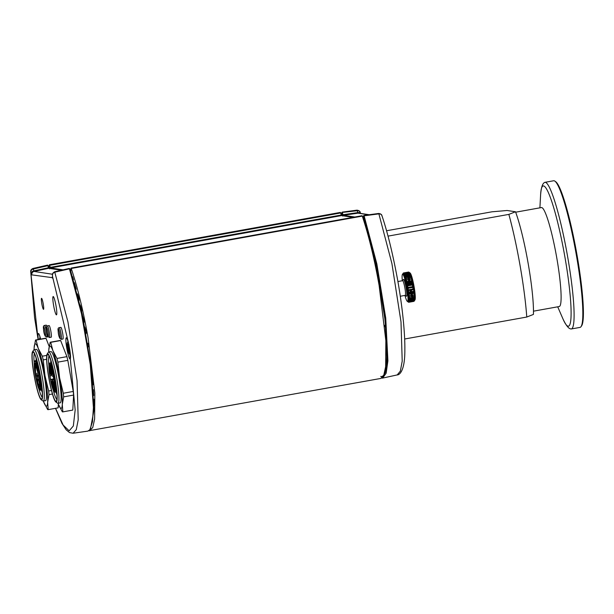 <?xml version="1.0" encoding="UTF-8"?>
<svg xmlns="http://www.w3.org/2000/svg" width="614" height="614" viewBox="0 0 614 614"><rect width="100%" height="100%" fill="white"/><g stroke="black" fill="none" stroke-linecap="round" stroke-linejoin="round"><path stroke-width="0.92" d="M88.746 430.782L380.757 378.447L383.811 375.047L385.646 366.712L385.861 340.655L379.137 285.556C374.371 258.694 368.761 235.546 362.291 216.113L71.255 268.471L71.04 268.08L70.817 271.043M89.721 430.805L92.783 427.405L94.617 419.07L94.832 393.014L88.109 337.915C83.343 311.052 77.725 287.905 71.255 268.471M63.035 269.853L50.509 267.942L49.373 264.772L49.327 268.387M49.358 264.772L340.402 212.413L340.663 212.974L49.634 265.332M71.04 268.08L362.068 215.721L362.291 216.113M353.058 217.341L341.537 215.583L50.509 267.942M50.248 267.382L341.277 215.023L341.537 215.583M341.277 215.023L340.663 212.974M90.718 362.935L90.642 358.814L89.821 356.373M92.016 373.842L92.016 369.996L91.263 367.302M92.461 378.247L93.036 384.702M93.412 389.729L93.735 395.508M93.881 399.215L93.988 405.885M73.488 279.577L72.605 276.668M76.213 289.194L74.394 282.647M79.114 300.499L78.868 297.721L77.441 293.822M81.693 311.597L81.616 309.095L80.173 304.943M84.026 322.657L84.08 320.447L82.652 316.026M86.137 333.686L86.305 331.775L84.901 327.078M87.794 343.218L88.616 345.129L88.393 346.879M369.191 214.723L358.937 213.158A2.978 2.955 98.7 0 0 358.077 213.158L357.816 212.597A2.978 2.003 -16.7 0 1 360.464 213.396M382.637 377.173L385.438 372.153L386.981 361.224L385.239 321.214L376.098 264.396L363.427 216.489L364.11 215.821L376.835 263.859L385.73 318.075L387.91 360.794L386.152 373.205L382.645 378.078L381.662 378.086M363.25 216.558L363.227 219.221M360.364 212.951C360.065 211.393 359.029 210.648 357.256 210.725L342.144 212.467L343.096 214.716L357.816 212.597L357.003 210.157C359.021 210.502 360.111 211.285 360.272 212.498L360.541 213.403M386.95 353.725L386.26 351.968M364.11 215.821L378.892 213.872L378.692 213.472C380.68 213.749 381.762 214.501 381.954 215.729C387.373 231.731 392.469 252.438 397.243 277.843C402.201 304.674 405.094 332.619 404.849 349.903C404.971 371.485 399.246 375.031 397.204 374.924L400.343 371.132L402.208 361.155L401.003 321.897L391.916 263.59L378.892 213.872C380.672 213.818 381.739 214.616 382.077 216.266M386.106 360.832L386.62 361.968M378.692 213.472L363.918 215.422M385.761 328.29A48.422 5.979 79.8 0 1 384.663 325.374M370.948 246.367A48.422 5.979 79.8 0 1 371.109 243.497M342.159 214.547L342.144 212.974M343.096 214.716L343.364 215.284L354.8 217.026M368.745 214.785L358.077 213.158L343.364 215.284L342.75 216.097L341.568 213.15L341.584 215.591M342.489 212.682L341.568 213.15M380.703 376.428C386.321 377.748 388.071 362.352 385.93 330.232C383.451 297.851 373.957 249.123 365.1 222.283L363.695 220.388M53.218 296.539A9.31 1.151 -100.2 0 0 53.172 296.539A9.31 1.151 -100.2 0 0 53.656 305.711A9.31 1.151 -100.2 0 0 56.419 314.867A9.31 1.151 -100.2 0 0 56.465 314.867A9.31 1.151 -100.2 0 0 55.981 305.688A9.31 1.151 -100.2 0 0 53.218 296.539M41.568 298.327A5.587 0.691 -100.2 0 0 41.537 298.327A5.587 0.691 -100.2 0 0 41.829 303.83A5.587 0.691 -100.2 0 0 43.487 309.326A5.587 0.691 -100.2 0 0 43.517 309.326A5.587 0.691 -100.2 0 0 43.226 303.815A5.587 0.691 -100.2 0 0 41.568 298.327M52.474 276.722L52.474 276.76A2.978 2.778 8.5 0 0 52.512 277.689L31.805 274.88A2.978 2.955 -81.3 0 1 34.1 271.442L52.466 274.243M52.474 276.76L52.466 276.292A2.978 2.18 -2.5 0 0 52.535 276.684L52.512 277.689M69.205 268.448L54.677 271.764L67.97 321.997L77.065 380.58L78.208 419.807L76.274 429.677L73.066 433.238L87.817 431.12L89.89 429.7L92.461 421.803L93.412 407.589L90.304 364.77L81.462 313.593L69.443 268.832L54.922 272.156C53.203 272.731 52.39 273.867 52.482 275.563L52.535 276.684M33.977 271.288A2.978 2.679 154.9 0 0 31.506 274.481L30.769 272.248L38.114 339.55L34.591 317.73L30.769 272.248C30.723 270.644 31.56 269.569 33.279 269.009L34.1 271.442L48.698 268.295L47.823 265.693L33.279 269.009L32.987 268.456C31.299 269.231 30.539 270.29 30.7 271.618M55.559 408.318L63.127 425.026L69.167 430.828L73.335 425.97L75.169 409.999L69.014 345.045L52.466 276.292M73.066 433.238L69.528 432.586L66.151 429.777L61.953 423.368L55.49 408.333M31.122 273.414A2.978 2.003 -16.7 0 1 33.839 270.881L48.429 267.735L48.698 268.295L61.385 270.229M48.352 265.9L49.542 268.848M69.443 268.832L70.211 269.239L82.337 314.552L91.501 369.283L93.934 410.221L90.488 428.894L89.89 429.7M48.567 266.031L47.823 265.693M52.336 278.012A2.978 2.955 -81.3 0 1 52.474 276.469M78.784 297.406L78.369 297.498M60.103 340.471A35.382 4.367 79.8 0 1 60.18 340.448A35.382 4.367 79.8 0 1 60.372 340.448A35.382 4.367 79.8 0 1 60.656 340.555L50.716 342.343A35.382 4.367 -100.2 0 0 50.432 342.236A35.382 4.367 -100.2 0 0 50.241 342.236A35.382 4.367 -100.2 0 0 50.164 342.259L48.782 349.942A31.659 3.907 79.8 0 1 52.865 350.563L56.964 358.438L66.903 356.65A35.382 4.367 79.8 0 1 67.816 360.349L57.877 362.137L59.612 377.863L63.303 393.244L73.243 391.456A35.382 4.367 79.8 0 1 73.603 395.071L63.664 396.859L62.283 404.542L62.851 411.871L72.79 410.083A35.382 4.367 79.8 0 1 72.713 410.106L62.774 411.894A35.382 4.367 -100.2 0 0 62.851 411.871M50.716 342.343L52.865 350.563A31.659 3.907 79.8 0 1 59.612 377.863A31.659 3.907 79.8 0 1 62.283 404.542A31.659 3.907 79.8 0 1 60.97 408.402A31.659 3.907 79.8 0 1 58.207 403.912L62.298 411.787A35.382 4.367 -100.2 0 0 62.59 411.894A35.382 4.367 -100.2 0 0 62.774 411.894M55.843 401.97L57.539 403.168A26.072 3.224 -100.2 0 0 57.831 403.298A26.072 3.224 -100.2 0 0 57.969 403.291L60.149 402.899A26.072 3.224 -100.2 0 0 58.798 377.211A26.072 3.224 -100.2 0 0 51.054 351.576A26.072 3.224 -100.2 0 0 50.916 351.576L48.736 351.968A26.072 3.224 -100.2 0 0 48.376 352.244L47.209 353.956A24.583 3.039 -100.2 0 0 48.905 378.431A24.583 3.039 -100.2 0 0 55.843 401.97A24.583 3.039 -100.2 0 0 56.12 402.093A24.583 3.039 -100.2 0 0 55.068 378.377A24.583 3.039 -100.2 0 0 47.677 353.695A24.583 3.039 -100.2 0 0 47.209 353.956M57.962 403.298L58.207 403.912A31.659 3.907 79.8 0 1 57.969 403.291A26.072 3.224 -100.2 0 0 56.618 377.602A26.072 3.224 -100.2 0 0 48.874 351.968A26.072 3.224 -100.2 0 0 48.736 351.968A31.659 3.907 79.8 0 1 48.782 349.942L48.675 351.983M55.989 401.356A23.839 2.947 -100.2 0 0 56.442 401.111A23.839 2.947 -100.2 0 0 54.792 377.372A23.839 2.947 -100.2 0 0 48.069 354.547A23.839 2.947 -100.2 0 0 47.8 354.431A23.839 2.947 -100.2 0 0 48.821 377.426A23.839 2.947 -100.2 0 0 55.989 401.356M50.747 360.257A22.35 2.763 -100.2 0 0 50.87 362.943M56.104 392.116A22.35 2.763 -100.2 0 0 56.964 394.833M49.051 355.92A22.35 2.763 -100.2 0 0 48.867 365.491M53.38 390.573A22.35 2.763 -100.2 0 0 56.895 399.484M57.877 362.137A35.382 4.367 -100.2 0 0 56.964 358.438M63.664 396.859A35.382 4.367 -100.2 0 0 63.303 393.244M60.656 340.555L66.903 356.65M67.816 360.349L73.243 391.456M73.603 395.071L72.79 410.083M54.83 392.108L53.994 391.586C52.743 389.66 51.438 385.001 50.072 377.618C49.289 373.527 48.145 363.948 49.465 363.964C50.847 364.363 53.08 374.11 53.717 378.17C54.93 385.531 55.222 390.036 54.592 391.678L55.498 392.223L56.787 391.993M54.569 391.801A14.897 1.842 79.8 0 0 54.784 392.116L54.116 391.885L54.623 391.793M51.668 381.317L52.689 387.188L51.668 381.317M53.364 381.578L54.393 387.449L53.364 381.578M49.404 368.346L50.425 374.21L49.404 368.346M51.1 368.6L52.129 374.471L51.1 368.6M53.702 378.907L50.555 379.475A13.04 1.612 79.8 0 1 50.218 377.641A13.04 1.612 79.8 0 1 49.911 375.806L50.739 375.929A4.659 0.576 -100.2 0 0 50.762 375.929A4.659 0.576 -100.2 0 0 50.54 371.439L49.442 365.161A13.04 1.612 79.8 0 1 49.588 365.061A13.04 1.612 79.8 0 1 49.918 365.23L51.016 371.516A4.659 0.576 -100.2 0 0 52.42 376.19L53.241 376.313A13.04 1.612 79.8 0 1 53.879 379.982L53.057 379.859A4.659 0.576 -100.2 0 0 53.034 379.859A4.659 0.576 -100.2 0 0 53.257 384.349L54.592 391.678M53.994 391.586L52.773 384.272A4.659 0.576 -100.2 0 0 51.376 379.598L50.555 379.475M53.733 389.775L54.185 389.69M61.277 339.312L62.95 339.012A5.91 0.729 -100.2 0 0 63.112 336.625A5.91 0.729 -100.2 0 0 62.091 330.501A5.91 0.729 -100.2 0 0 60.863 327.369L59.19 327.669C58.138 327.83 57.793 328.874 58.138 330.792C58.399 335.743 59.443 338.583 61.277 339.312A5.91 0.729 -100.2 0 0 61.438 336.933A5.91 0.729 -100.2 0 0 60.418 330.8A5.91 0.729 -100.2 0 0 59.19 327.669M404.964 295.403A13.784 1.704 -100.2 0 0 406.399 299.885A13.784 1.704 -100.2 0 0 407.266 301.313A13.784 1.704 -100.2 0 0 407.397 291.681A13.784 1.704 -100.2 0 0 403.705 275.755A13.784 1.704 -100.2 0 0 402.423 274.397A13.784 1.704 -100.2 0 0 402.324 280.736M404.603 274.381L409.699 273.468L410.428 273.844L409.569 273.184L404.472 274.097L403.882 275.018L404.603 274.381A14.897 1.842 79.8 0 1 404.634 274.443L404.035 275.364L404.772 274.765A14.897 1.842 79.8 0 1 404.795 274.834L404.196 275.747L404.933 275.187A14.897 1.842 79.8 0 1 404.964 275.264L404.35 276.17L405.11 275.655A14.897 1.842 79.8 0 1 405.133 275.74L404.519 276.63L405.278 276.154A14.897 1.842 79.8 0 1 405.309 276.246L404.687 277.129L405.455 276.699A14.897 1.842 79.8 0 1 405.486 276.791L404.856 277.658L405.639 277.275A14.897 1.842 79.8 0 1 405.67 277.374L405.025 278.226L405.816 277.889A14.897 1.842 79.8 0 1 405.846 277.988L405.202 278.825L406 278.526A14.897 1.842 79.8 0 1 406.031 278.641L405.37 279.447L406.184 279.201A14.897 1.842 79.8 0 1 406.215 279.316L405.547 280.099L406.368 279.9A14.897 1.842 79.8 0 1 406.399 280.022L405.716 280.775L406.545 280.621A14.897 1.842 79.8 0 1 406.575 280.752L405.892 281.473L406.729 281.373A14.897 1.842 79.8 0 1 406.76 281.496L406.061 282.194L406.905 282.141A14.897 1.842 79.8 0 1 406.936 282.271L406.23 282.939L407.082 282.924A14.897 1.842 79.8 0 1 407.113 283.062L406.399 283.691L407.259 283.722A14.897 1.842 79.8 0 1 407.289 283.86L406.56 284.459L407.427 284.535A14.897 1.842 79.8 0 1 407.458 284.681L406.721 285.234L407.589 285.364A14.897 1.842 79.8 0 1 407.619 285.502L406.875 286.024L407.75 286.193A14.897 1.842 79.8 0 1 407.78 286.331L407.021 286.815L407.911 287.03A14.897 1.842 79.8 0 1 407.934 287.168L407.166 287.605L408.057 287.866A14.897 1.842 79.8 0 1 408.08 288.012L407.305 288.403L408.203 288.703A14.897 1.842 79.8 0 1 408.226 288.841L407.443 289.202L408.341 289.539A14.897 1.842 79.8 0 1 408.356 289.678L407.566 289.985L408.464 290.361A14.897 1.842 79.8 0 1 408.487 290.506L407.688 290.767L408.586 291.182A14.897 1.842 79.8 0 1 408.609 291.32L407.796 291.543L408.701 291.988A14.897 1.842 79.8 0 1 408.724 292.126L407.903 292.302L408.809 292.778A14.897 1.842 79.8 0 1 408.824 292.916L407.995 293.047L408.909 293.553A14.897 1.842 79.8 0 1 408.924 293.684L408.087 293.768L408.993 294.313A14.897 1.842 79.8 0 1 409.008 294.436L408.164 294.482L409.07 295.05A14.897 1.842 79.8 0 1 409.085 295.165L408.233 295.165L409.139 295.756A14.897 1.842 79.8 0 1 409.154 295.871L408.295 295.825L409.2 296.439A14.897 1.842 79.8 0 1 409.208 296.554L408.348 296.462L409.246 297.092A14.897 1.842 79.8 0 1 409.254 297.199L408.387 297.069L409.292 297.721A14.897 1.842 79.8 0 1 409.292 297.821L408.417 297.644L409.315 298.312A14.897 1.842 79.8 0 1 409.323 298.404L408.44 298.189L409.338 298.864A14.897 1.842 79.8 0 1 409.338 298.957L408.456 298.696L409.346 299.386A14.897 1.842 79.8 0 1 409.346 299.471L408.456 299.171L409.338 299.862A14.897 1.842 79.8 0 1 409.338 299.947L408.448 299.609L409.331 300.307A14.897 1.842 79.8 0 1 409.323 300.376L408.433 300.008L409.308 300.707A14.897 1.842 79.8 0 1 409.3 300.768L408.402 300.369L409.269 301.067A14.897 1.842 79.8 0 1 409.269 301.121L408.371 300.683L409.231 301.374A14.897 1.842 79.8 0 1 409.223 301.428L408.325 300.96L409.177 301.643A14.897 1.842 79.8 0 1 409.17 301.689L408.264 301.19L409.116 301.865A14.897 1.842 79.8 0 1 409.101 301.904L408.203 301.382L409.039 302.042A14.897 1.842 79.8 0 1 409.024 302.065L408.126 301.52L408.955 302.172A14.897 1.842 79.8 0 1 408.939 302.188L408.041 301.62L408.863 302.257A14.897 1.842 79.8 0 1 408.847 302.265L407.949 301.674L408.763 302.288A14.897 1.842 79.8 0 1 408.747 302.288L407.849 301.681L408.655 302.272A14.897 1.842 79.8 0 1 408.632 302.265L408.54 302.211A14.897 1.842 79.8 0 1 408.517 302.195L407.627 301.566M409.638 272.677L408.847 272.117A14.897 1.842 -100.2 0 0 408.847 272.117L408.747 272.063A14.897 1.842 -100.2 0 0 408.724 272.056L403.774 273.046L403.206 273.944L403.874 273.138L408.97 272.225L409.753 272.762L408.863 272.132L410.114 273.015A13.784 1.704 79.8 0 1 410.981 274.443A13.784 1.704 79.8 0 1 414.427 288.726A13.784 1.704 79.8 0 1 414.957 299.931L414.12 301.152A14.897 1.842 -100.2 0 0 414.135 301.129L414.197 300.983A14.897 1.842 -100.2 0 0 414.204 300.952L414.258 300.768A14.897 1.842 -100.2 0 0 414.266 300.73L414.872 299.778L414.312 300.507A14.897 1.842 -100.2 0 0 414.32 300.461L414.918 299.509L414.358 300.2A14.897 1.842 -100.2 0 0 414.366 300.146L414.957 299.187L414.396 299.855A14.897 1.842 -100.2 0 0 414.396 299.793L414.98 298.834L414.419 299.463A14.897 1.842 -100.2 0 0 414.419 299.394L414.995 298.435L414.435 299.026A14.897 1.842 -100.2 0 0 414.435 298.949L415.003 297.997L414.435 298.55A14.897 1.842 -100.2 0 0 414.435 298.465L415.003 297.521L414.435 298.043A14.897 1.842 -100.2 0 0 414.427 297.951L414.987 297.007L414.412 297.491A14.897 1.842 -100.2 0 0 414.412 297.391L414.964 296.47L414.389 296.907A14.897 1.842 -100.2 0 0 414.381 296.8L414.934 295.887L414.35 296.286A14.897 1.842 -100.2 0 0 414.343 296.178L414.895 295.28L414.304 295.633A14.897 1.842 -100.2 0 0 414.296 295.526L414.841 294.651L414.243 294.958A14.897 1.842 -100.2 0 0 414.235 294.843L414.78 293.983L414.174 294.252A14.897 1.842 -100.2 0 0 414.166 294.129L414.711 293.3L414.097 293.523A14.897 1.842 -100.2 0 0 414.089 293.4L414.634 292.594L414.013 292.771A14.897 1.842 -100.2 0 0 413.997 292.64L414.542 291.865L413.92 291.995A14.897 1.842 -100.2 0 0 413.897 291.865L414.45 291.12L413.813 291.205A14.897 1.842 -100.2 0 0 413.798 291.074L414.343 290.361L413.698 290.407A14.897 1.842 -100.2 0 0 413.683 290.268L414.235 289.593L413.583 289.585A14.897 1.842 -100.2 0 0 413.56 289.447L414.112 288.81L413.452 288.764A14.897 1.842 -100.2 0 0 413.429 288.618L413.989 288.02L413.314 287.928A14.897 1.842 -100.2 0 0 413.291 287.789L413.851 287.229L413.176 287.091A14.897 1.842 -100.2 0 0 413.153 286.953L413.713 286.431L413.03 286.254A14.897 1.842 -100.2 0 0 412.999 286.116L413.567 285.633L412.869 285.418A14.897 1.842 -100.2 0 0 412.846 285.28L413.422 284.842L412.715 284.589A14.897 1.842 -100.2 0 0 412.685 284.443L413.268 284.059L412.547 283.76A14.897 1.842 -100.2 0 0 412.516 283.622L413.107 283.277L412.378 282.947A14.897 1.842 -100.2 0 0 412.347 282.808L412.946 282.509L412.209 282.141A14.897 1.842 -100.2 0 0 412.178 282.01L412.777 281.757L412.032 281.358A14.897 1.842 -100.2 0 0 412.002 281.22L412.608 281.02L411.856 280.583A14.897 1.842 -100.2 0 0 411.825 280.452L412.439 280.299L411.672 279.831A14.897 1.842 -100.2 0 0 411.641 279.708L412.27 279.6L411.487 279.101A14.897 1.842 -100.2 0 0 411.457 278.986L412.094 278.917L411.311 278.403A14.897 1.842 -100.2 0 0 411.28 278.28L411.917 278.265L411.127 277.72A14.897 1.842 -100.2 0 0 411.096 277.612L411.748 277.643L410.943 277.075A14.897 1.842 -100.2 0 0 410.912 276.968L411.572 277.044L410.758 276.461A14.897 1.842 -100.2 0 0 410.728 276.361L411.403 276.484L410.582 275.878A14.897 1.842 -100.2 0 0 410.551 275.786L411.234 275.947L410.405 275.333A14.897 1.842 -100.2 0 0 410.375 275.241L411.065 275.456L410.229 274.819A14.897 1.842 -100.2 0 0 410.198 274.734L410.904 274.995L410.06 274.351A14.897 1.842 -100.2 0 0 410.029 274.274L410.743 274.565L409.891 273.921A14.897 1.842 -100.2 0 0 409.86 273.852L410.582 274.182L409.722 273.529A14.897 1.842 -100.2 0 0 409.699 273.468M408.939 302.188L414.036 301.274A14.897 1.842 -100.2 0 0 414.051 301.259L414.673 300.346M409.024 302.065L414.043 301.259M412.938 300.284L413.56 299.747M412.777 299.947L413.498 299.31L412.907 300.231M412.616 299.563L413.23 299.148M412.171 284.251L411.802 283.576L406.783 284.482M400.29 296.247L405.278 295.349A7.452 0.921 -100.2 0 0 405.163 289.662A7.452 0.921 -100.2 0 0 403.237 281.496A7.452 0.921 -100.2 0 0 402.646 280.682L397.903 281.534M402.584 280.69L403.421 279.477A8.565 1.059 79.8 0 1 404.219 280.322A8.565 1.059 79.8 0 1 406.506 290.222A8.565 1.059 79.8 0 1 406.43 296.209L405.225 295.357M412.969 289.017L412.846 287.406M412.723 286.608L412.393 285.026M413.544 298.258A13.784 1.704 79.8 0 1 413.329 297.683M413.299 297.59A13.784 1.704 79.8 0 1 412.938 296.539M412.907 296.439A13.784 1.704 79.8 0 1 412.562 295.257M412.524 295.15A13.784 1.704 79.8 0 1 412.147 293.745M411.802 292.356A13.784 1.704 79.8 0 1 411.633 291.627M411.626 291.604A13.784 1.704 79.8 0 1 411.303 290.115M410.167 283.868A13.784 1.704 79.8 0 1 410.068 283.223M410.045 283.031A13.784 1.704 79.8 0 1 409.937 282.271M409.768 280.959A13.784 1.704 79.8 0 1 409.599 279.447M409.592 279.316A13.784 1.704 79.8 0 1 409.477 278.05M409.469 277.904A13.784 1.704 79.8 0 1 409.408 276.845M409.392 276.599A13.784 1.704 79.8 0 1 409.369 275.755M409.369 275.425A13.784 1.704 79.8 0 1 409.384 274.811M408.863 302.257L413.959 301.336M408.955 302.172L414.051 301.259M409.116 301.865L414.204 300.952M414.312 300.507L409.223 301.428M409.231 301.374L414.32 300.461M409.108 300.553L414.527 299.578M414.358 300.2L409.269 301.121M409.323 299.847L414.45 298.926M414.419 299.463L409.323 300.376M408.955 299.087L414.688 298.051M414.435 298.55L409.346 299.471M409.315 298.312L414.412 297.391M414.412 297.491L409.323 298.404M409.246 297.092L414.343 296.178M414.35 296.286L409.254 297.199M409.139 295.756L414.235 294.843M414.243 294.958L409.154 295.871M408.993 294.313L414.089 293.4M408.916 293.622L414.005 292.709M408.909 293.553L413.997 292.64M408.824 292.893L413.913 291.98M407.903 292.302L414.45 291.12M413.813 291.205L408.724 292.126M407.688 290.767L414.235 289.593M413.583 289.585L408.487 290.506M408.464 290.361L413.56 289.447M407.566 289.985L414.112 288.81M407.305 288.403L413.851 287.229M413.176 287.091L408.08 288.012M408.057 287.866L413.153 286.953M407.166 287.605L413.713 286.431M406.875 286.024L413.422 284.842M412.715 284.589L407.619 285.502M407.589 285.364L412.685 284.443M406.721 285.234L413.268 284.059M407.259 283.722L412.347 282.808M406.399 283.691L412.946 282.509M406.23 282.939L412.777 281.757M412.032 281.358L406.936 282.271M406.061 282.194L412.608 281.02M411.856 280.583L406.76 281.496M406.368 279.9L411.457 278.986M411.487 279.101L406.399 280.022M406 278.526L411.096 277.612M406 278.679L411.165 277.751M405.639 277.275L410.728 276.361M405.547 277.536L410.912 276.569M405.278 276.154L410.375 275.241M405.117 276.523L410.666 275.525M404.933 275.187L410.029 274.274M404.703 275.655L410.421 274.627M404.779 274.857L409.914 273.936M403.736 274.719L404.449 274.044L409.538 273.13L410.282 273.537L409.415 272.877A14.897 1.842 -100.2 0 0 409.392 272.831L410.144 273.276L409.269 272.624L404.173 273.537L403.598 274.458L404.296 273.752A14.897 1.842 79.8 0 1 404.319 273.798L403.736 274.719M403.874 273.138A14.897 1.842 79.8 0 1 403.897 273.161L403.329 274.067L404.012 273.299L409.101 272.378L409.876 272.892L408.993 272.248A14.897 1.842 -100.2 0 0 408.97 272.225M408.794 272.14L403.544 272.954L402.984 273.821L403.636 272.969A14.897 1.842 79.8 0 1 403.651 272.977L403.091 273.859L403.751 273.03A14.897 1.842 79.8 0 1 403.774 273.046M402.423 274.397L403.337 273.069A14.897 1.842 79.8 0 1 403.352 273.053L403.429 272.992A14.897 1.842 79.8 0 1 403.444 272.977L402.884 273.829L403.528 272.954L408.625 272.04A14.897 1.842 -100.2 0 1 408.64 272.04M412.531 298.895L412.416 299.064A14.897 1.842 -100.2 0 0 412.447 299.125L413.191 298.581L412.585 299.494M412.278 298.673L412.884 298.373M411.664 293.553L410.989 294.306A14.897 1.842 -100.2 0 0 411.019 294.428L411.841 294.229L411.165 295.012A14.897 1.842 -100.2 0 0 411.196 295.127L412.009 294.881L411.349 295.687A14.897 1.842 -100.2 0 0 411.38 295.794L412.186 295.503L411.534 296.332A14.897 1.842 -100.2 0 0 411.564 296.439L412.355 296.101L411.718 296.953A14.897 1.842 -100.2 0 0 411.748 297.053L412.531 296.669L411.894 297.529A14.897 1.842 -100.2 0 0 411.925 297.629L412.7 297.199L412.071 298.082A14.897 1.842 -100.2 0 0 412.101 298.166L412.869 297.698L412.247 298.588M412.009 294.881L411.349 295.687M411.495 292.847L410.804 293.576M410.098 290.468L410.827 289.869L410.098 290.468A14.897 1.842 -100.2 0 0 410.129 290.599L410.989 290.637L410.267 291.266A14.897 1.842 -100.2 0 0 410.298 291.404L411.15 291.389L410.444 292.057A14.897 1.842 -100.2 0 0 410.474 292.187L411.319 292.134L410.62 292.824M411.15 291.389L410.444 292.057M408.678 282.34L409.584 282.785L408.778 283.008A14.897 1.842 -100.2 0 0 408.794 283.146L409.699 283.561L408.893 283.822A14.897 1.842 -100.2 0 0 408.916 283.96L409.814 284.336M408.571 281.542L409.484 282.026M408.064 275.993A14.897 1.842 -100.2 0 0 408.064 276.016L408.962 276.684L408.087 276.507A14.897 1.842 -100.2 0 0 408.095 276.607L408.993 277.259L408.126 277.121A14.897 1.842 -100.2 0 0 408.133 277.229L409.039 277.866L408.172 277.774A14.897 1.842 -100.2 0 0 408.18 277.889L409.085 278.503L408.233 278.449A14.897 1.842 -100.2 0 0 408.241 278.572L409.147 279.163L408.302 279.155A14.897 1.842 -100.2 0 0 408.31 279.278L409.216 279.846L408.379 279.892A14.897 1.842 -100.2 0 0 408.387 280.015L409.3 280.552L408.464 280.644A14.897 1.842 -100.2 0 0 408.479 280.767L409.384 281.281M408.31 279.278L409.216 279.846M408.18 277.889L409.085 278.503M408.041 274.942L408.932 275.625L408.041 275.371A14.897 1.842 -100.2 0 0 408.049 275.463L408.939 276.139L408.064 275.924M408.655 274.942L408.041 274.857M408.057 274.021L408.932 274.719L408.041 274.381A14.897 1.842 -100.2 0 0 408.041 274.458L408.218 274.596M408.732 274.143L408.057 273.951M409.154 299.716L413.345 298.964M404.012 273.299A14.897 1.842 79.8 0 1 404.035 273.33L403.459 274.243L404.15 273.499A14.897 1.842 79.8 0 1 404.173 273.537M68.377 346.864L67.555 344.5L67.363 346.058L68.822 352.344L68.377 346.864M68.852 349.827L68 349.98M68.054 345.935L67.363 346.058M49.519 337.516L51.192 337.216A5.91 0.729 -100.2 0 0 51.353 334.83A5.91 0.729 -100.2 0 0 50.325 328.705A5.91 0.729 -100.2 0 0 49.097 325.573L47.424 325.873C46.38 326.034 46.027 327.078 46.38 328.997C46.633 333.947 47.685 336.787 49.519 337.516A5.91 0.729 -100.2 0 0 49.68 335.137A5.91 0.729 -100.2 0 0 48.652 329.004A5.91 0.729 -100.2 0 0 47.424 325.873M46.833 326.164A5.91 0.729 -100.2 0 0 46.211 325.136L44.538 325.435C43.494 325.597 43.149 326.633 43.494 328.559C43.755 333.509 44.799 336.349 46.633 337.071A5.91 0.729 -100.2 0 0 46.794 334.691A5.91 0.729 -100.2 0 0 45.774 328.567A5.91 0.729 -100.2 0 0 44.538 325.435M45.459 338.237A35.382 4.367 79.8 0 1 45.536 338.214A35.382 4.367 79.8 0 1 45.728 338.214A35.382 4.367 79.8 0 1 46.012 338.322L36.072 340.11A35.382 4.367 -100.2 0 0 35.789 340.002A35.382 4.367 -100.2 0 0 35.597 340.002A35.382 4.367 -100.2 0 0 35.52 340.026L34.138 347.708A31.659 3.907 79.8 0 1 38.221 348.33L42.32 356.197L46.779 355.399M52.451 394.004L49.02 394.618L47.639 402.3A31.659 3.907 79.8 0 1 46.326 406.169A31.659 3.907 79.8 0 1 43.556 401.679L47.654 409.553A35.382 4.367 -100.2 0 0 47.946 409.653A35.382 4.367 -100.2 0 0 48.13 409.653A35.382 4.367 -100.2 0 0 48.207 409.638L58.146 407.849A35.382 4.367 79.8 0 1 58.069 407.865L48.13 409.653M46.626 359.29L43.233 359.896L44.968 375.63A31.659 3.907 79.8 0 1 47.639 402.3L48.207 409.638M41.199 399.729L42.896 400.927A26.072 3.224 -100.2 0 0 43.187 401.057A26.072 3.224 -100.2 0 0 43.325 401.057L45.505 400.666A26.072 3.224 -100.2 0 0 44.154 374.977A26.072 3.224 -100.2 0 0 36.41 349.343A26.072 3.224 -100.2 0 0 36.272 349.343L34.092 349.734A26.072 3.224 -100.2 0 0 33.732 350.003L32.557 351.715A24.583 3.039 -100.2 0 0 34.261 376.198A24.583 3.039 -100.2 0 0 41.199 399.729A24.583 3.039 -100.2 0 0 41.476 399.852A24.583 3.039 -100.2 0 0 40.424 376.144A24.583 3.039 -100.2 0 0 33.026 351.461A24.583 3.039 -100.2 0 0 32.557 351.715M43.325 401.057A31.659 3.907 79.8 0 0 43.556 401.679L43.318 401.057A26.072 3.224 -100.2 0 0 41.975 375.369A26.072 3.224 -100.2 0 0 34.23 349.734A26.072 3.224 -100.2 0 0 34.092 349.734A31.659 3.907 79.8 0 1 34.138 347.708L34.031 349.75M41.345 399.123A23.839 2.947 -100.2 0 0 41.798 398.87A23.839 2.947 -100.2 0 0 40.148 375.139A23.839 2.947 -100.2 0 0 33.425 352.313A23.839 2.947 -100.2 0 0 33.156 352.198A23.839 2.947 -100.2 0 0 34.177 375.192A23.839 2.947 -100.2 0 0 41.345 399.123M36.103 358.016A22.35 2.763 -100.2 0 0 36.211 360.518M41.529 390.12A22.35 2.763 -100.2 0 0 42.32 392.592M34.407 353.679A22.35 2.763 -100.2 0 0 34.192 362.935M38.82 388.654A22.35 2.763 -100.2 0 0 42.251 397.243M36.072 340.11L38.221 348.33A31.659 3.907 79.8 0 1 44.968 375.63L48.659 391.003L51.492 390.496M43.233 359.896A35.382 4.367 -100.2 0 0 42.32 356.197M49.02 394.618A35.382 4.367 -100.2 0 0 48.659 391.003M46.012 338.322L49.051 346.15M58.338 404.273L58.146 407.849M40.317 390.136L39.38 389.537L39.127 386.475L39.979 389.629L40.839 390.243L42.159 390.005M40.24 390.151L39.38 389.537C38.475 389.007 37.078 383.903 35.205 374.225C33.977 365 33.839 360.771 34.791 361.546C36.003 357.333 42.397 391.916 39.979 389.629M38.429 384.571L38.459 386.567L37.561 381.44L38.429 384.571L39.05 384.402M38.997 381.655L39.895 386.789L38.997 381.655M35.742 374.294L36.64 379.429L35.742 374.294M35.435 368.945L35.597 371.432L34.768 368.837L34.683 366.335L35.435 368.945M35.827 365.629L35.988 368.116L35.159 365.522L35.075 363.02L35.827 365.629M37.431 369.244L37.592 371.739L36.756 369.144L36.679 366.642L37.431 369.244M38.36 374.693L39.25 379.828L38.36 374.693M37.584 375.707L37.746 378.193L36.917 375.607L36.832 373.105L37.584 375.707M37.83 380.887L37.462 378.784L37.83 380.887L38.552 380.726M38.237 379.682L37.508 379.813L38.237 379.682M37.124 380.519L37.132 381.778L36.955 381.401L37.677 381.248L36.955 381.401L37.293 382.798L36.863 380.127L37.124 380.519L36.863 380.127L37.6 380.02M37.086 381.624L37.815 381.478L36.955 381.401M35.075 366.596L34.561 363.488L35.052 366.804L35.812 366.497M38.383 373.013L37.799 372.537L38.306 372.959L38.037 371.378L38.467 373.396L37.922 373.112M39.818 382.43L39.127 380.749L39.756 382.438M36.38 366.834L35.98 365.967L36.717 365.852L35.98 365.967L35.927 364.125L36.38 366.834M36.855 366.712L36.126 366.85L36.855 366.712M38.598 384.571L39.02 387.756L38.505 384.587M35.428 371.869L35.704 373.842L34.998 371.762L35.543 373.151L35.428 371.869M37.738 380.358L37.554 379.306L37.738 380.358M36.303 366.988L36.065 365.844L36.303 366.988M37.746 379.275L38.467 379.114L37.746 379.275L37.953 380.457L37.746 379.275L37.776 379.851L38.498 379.721M385.653 337.232L386.452 337.355M368.784 234.74L367.893 234.609M515.668 212.198L541.41 207.563A50.287 6.209 79.8 0 1 541.678 207.563A50.287 6.209 79.8 0 1 556.614 256.997A50.287 6.209 79.8 0 1 559.224 306.539L533.474 311.175M570.905 328.974A74.494 9.202 79.8 0 1 570.529 328.858C568.41 328.444 565.893 325.121 562.954 318.896A71.255 8.796 79.8 0 0 568.042 326.195A71.255 8.796 79.8 0 0 564.987 257.466A71.255 8.796 79.8 0 0 543.567 185.935A71.255 8.796 79.8 0 0 540.612 194.684C541.187 187.823 542.4 183.832 544.227 182.703A74.494 9.202 79.8 0 1 544.917 182.335A74.494 9.202 79.8 0 1 545.309 182.327A74.494 9.202 79.8 0 1 567.436 255.57A74.494 9.202 79.8 0 1 571.296 328.966A74.494 9.202 79.8 0 1 570.905 328.974M571.296 328.966L580.03 327.4A74.494 9.202 -100.2 0 0 581.051 326.625A74.494 9.202 -100.2 0 0 575.894 252.454A74.494 9.202 -100.2 0 0 554.879 181.13A74.494 9.202 -100.2 0 0 554.043 180.762A74.494 9.202 -100.2 0 0 553.651 180.762L544.917 182.335M515.507 211.769A61.461 7.591 79.8 0 1 533.428 314.422L526.774 317.039A83.811 10.346 79.8 0 0 508.86 214.386L515.507 211.769L507.126 210.495L491.944 211.807L386.544 230.764M554.879 181.13L555.724 181.729A73.749 9.11 79.8 0 1 576.531 252.339A73.749 9.11 79.8 0 1 581.642 325.773L581.051 326.625M404.657 339.005L526.774 317.039M388.01 236.129L508.86 214.386M357.97 213.004A2.978 2.679 -25.1 0 1 359.758 213.288M38.298 339.519A10.814 1.335 79.8 0 1 38.482 333.525A10.814 1.335 79.8 0 1 40.631 339.097M66.327 337.784A10.814 1.335 79.8 0 1 69.582 348.637A10.814 1.335 79.8 0 1 70.042 359.067A10.814 1.335 79.8 0 1 66.796 348.207A10.814 1.335 79.8 0 1 66.327 337.784M31.805 274.88L31.506 274.481M49.181 268.072L48.429 267.735M51.522 362.82L49.987 363.097A14.897 1.842 79.8 0 1 54.546 378.055A14.897 1.842 79.8 0 1 55.498 392.223M54.477 391.034L53.917 391.141M52.773 384.272L53.226 384.195M50.54 371.439L50.993 371.363M51.376 379.598L53.748 379.176M58.161 330.9A4.797 0.591 -100.2 0 0 59.458 337.493A4.797 0.591 -100.2 0 0 60.118 336.48A4.797 0.591 -100.2 0 0 58.821 329.879A4.797 0.591 -100.2 0 0 58.161 330.9M67.356 343.656A4.843 0.599 -100.2 0 0 67.563 348.33A4.843 0.599 -100.2 0 0 69.021 353.188A4.843 0.599 -100.2 0 0 68.814 348.522A4.843 0.599 -100.2 0 0 67.356 343.656M46.395 329.104A4.797 0.591 -100.2 0 0 47.7 335.697A4.797 0.591 -100.2 0 0 48.36 334.684A4.797 0.591 -100.2 0 0 47.055 328.083A4.797 0.591 -100.2 0 0 46.395 329.104M43.517 328.659A4.797 0.591 -100.2 0 0 44.814 335.259A4.797 0.591 -100.2 0 0 45.474 334.239A4.797 0.591 -100.2 0 0 44.177 327.646A4.797 0.591 -100.2 0 0 43.517 328.659M39.05 387.71A15.089 1.865 79.8 0 1 38.682 386.62M37.247 381.263A15.089 1.865 79.8 0 1 36.993 380.104M35.589 372.483A15.089 1.865 79.8 0 1 35.52 372.015M34.829 365.798A15.089 1.865 79.8 0 1 34.775 364.846M39.565 389.913C38.298 389.514 34.837 375.415 34.292 367.018C33.9 358.875 34.967 361.569 35.305 360.679A15.089 1.865 79.8 0 1 35.389 360.679A15.089 1.865 79.8 0 1 39.718 374.67A15.089 1.865 79.8 0 1 40.839 390.243M39.242 388.716L39.803 388.616M363.872 215.445L363.273 216.251M382.645 378.078L397.204 374.924M342.236 212.114L357.003 210.157M341.591 212.943L342.198 212.137M40.616 339.097L39.296 334.737M70.495 357.624L70.395 357.847C71.285 357.079 68.077 339.227 66.972 338.821L67.149 338.989M47.57 265.141L48.414 265.685M70.096 269.001L69.252 268.448M47.524 265.133L32.987 268.456M54.677 271.764C52.911 272.793 52.159 273.882 52.413 275.049M60.18 340.448L50.241 342.236M49.987 363.097C49.573 362.759 47.669 362.82 50.064 377.61C51.407 385.093 52.781 389.875 54.17 391.962M407.266 301.313L408.54 302.211M40.094 337.17L39.25 339.342M67.947 341.422L67.118 343.341L67.578 348.506L69.037 353.71L70.395 355.069M48.145 336.802L46.633 337.071M45.536 338.214L35.597 340.002M35.305 360.679L36.825 360.41M37.891 382.276L37.162 382.384M37.7 381.164L36.97 381.325L37.7 381.164M557.712 306.816L562.954 318.896M539.906 207.831L540.612 194.684"/></g></svg>
